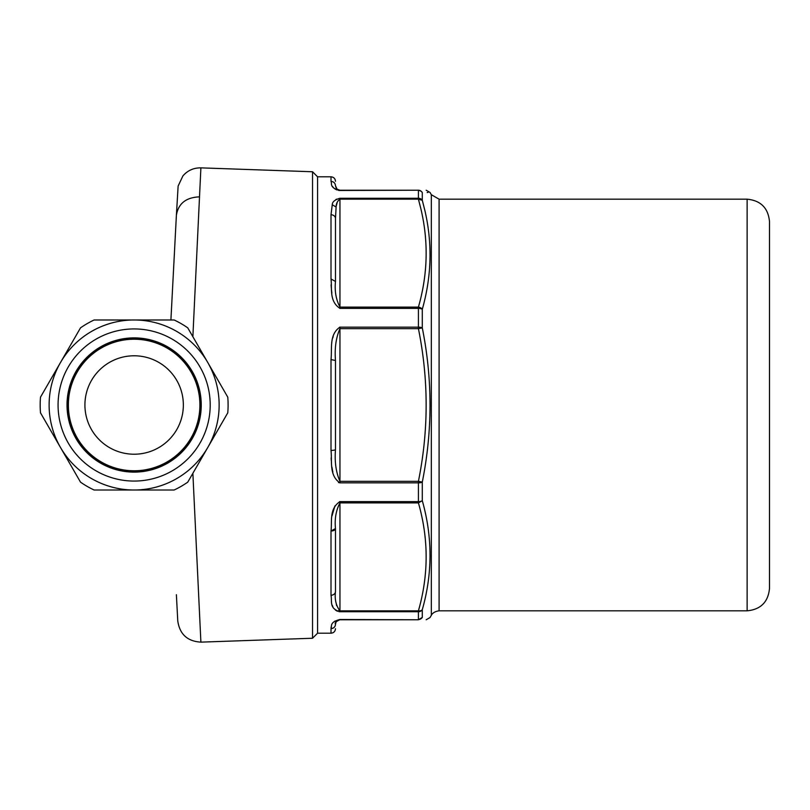 <?xml version="1.0" encoding="UTF-8"?>
<svg xmlns="http://www.w3.org/2000/svg" width="810" height="810" viewBox="0 0 810 810"><rect width="100%" height="100%" fill="white"/><g stroke="black" fill="none" stroke-linecap="round" stroke-linejoin="round"><path stroke-width="1.21" d="M769.5 244.002L769.5 588.455C768.174 602.043 760.712 609.495 747.124 610.821L747.124 199.179C760.712 200.505 768.174 207.957 769.5 221.545L769.5 244.002M769.5 565.998L769.5 564.185M769.5 245.815L769.5 221.545M335.482 528.545L335.482 591.513C334.52 599.258 336.008 605.708 339.957 610.841L339.957 502.899C336.008 510.391 334.52 518.937 335.482 528.545L331.007 531.026L331.007 595.239A4.475 3.726 0 0 0 335.482 591.513M339.603 501.643L339.957 501.623C328.89 508.771 332.262 521.964 331.007 531.026M331.007 595.239C332.262 601.415 328.89 608.472 339.957 611.732L338.965 611.661M336.039 622.09L335.482 624.247C335.482 630.18 335.482 630.18 335.482 624.247C334.52 622.93 336.008 621.442 339.957 619.771L339.673 619.508M338.033 620.207L336.383 621.553M335.482 624.247C335.218 626.91 333.73 628.368 331.007 628.631A4.475 4.384 0 0 0 335.482 624.247M334.996 621.037L334.236 621.614M331.219 626.677L331.017 628.216M339.299 190.471L418.416 190.228C428.713 190.228 428.713 190.228 418.416 190.228L339.957 190.228L337.071 189.175L335.482 185.753C335.482 179.82 335.482 179.82 335.482 185.753C335.218 183.09 333.73 181.632 331.007 181.369L331.007 176.803L317.581 176.803L317.581 633.197L331.007 633.197L331.007 628.631C332.262 626.596 328.89 622.252 339.957 619.498L418.416 619.771C428.713 619.771 428.713 619.771 418.416 619.771L339.957 619.771M339.805 610.831L338.813 610.365M336.616 605.647L336.109 602.954M337.406 611.246L335.502 610.163M332.859 606.72L332.262 605.262M331.108 531.016A4.475 2.47 180 0 0 335.482 528.565M332.009 515.869L334.935 505.896M339.592 327.169L339.957 327.149C328.89 334.5 332.262 348.816 331.007 359.589L331.007 450.411C332.262 461.184 328.89 475.5 339.957 482.851L338.489 482.517M332.869 472.25L331.938 467.097M331.3 460.667L331.158 457.883M335.482 360.47A4.475 0.891 180 0 1 335.482 360.48L335.482 449.52C334.52 461.801 336.008 472.402 339.957 481.332L418.416 481.332L418.416 482.851A4.475 1.529 -0 0 0 422.293 482.092C432.591 430.697 432.591 379.303 422.293 327.908L418.416 328.668L418.416 327.149A4.475 1.529 0 0 1 422.293 327.908L422.293 309.319C431.629 276.301 432.51 243.425 424.926 210.701L422.293 200.303L418.416 199.159L418.416 198.268A4.475 4.05 0 0 1 422.293 200.303L422.293 192.598C432.591 192.426 432.591 192.426 422.293 192.598A4.475 4.202 -0 0 0 418.416 190.492L418.416 198.268L339.957 198.268C334.864 199.716 332.302 201.872 332.262 204.738L331.007 214.761A4.475 3.726 0 0 1 335.482 218.487L335.482 218.437M332.869 337.75L333.204 336.403M335.482 218.487L336.109 207.046C336.13 203.624 337.406 201.001 339.957 199.159L339.957 307.101C336.008 299.609 334.52 291.063 335.482 281.455L331.007 278.974L335.482 281.455L335.482 218.487L335.482 281.455C334.52 291.053 336.008 299.609 339.957 307.101L339.856 308.377M336.302 205.872L337.203 202.338M331.867 293.19L331.452 289.686M331.32 288.097L331.128 284.857M335.887 199.554L336.595 199.118M335.482 185.753L336.383 188.446M339.957 190.492L339.957 190.492C328.89 187.748 332.262 183.404 331.007 181.369M332.485 186.391L333.264 187.434M333.73 187.93L334.246 188.396M334.996 188.963L336.899 189.945M338.418 190.36L338.944 190.441M331.007 359.589L335.482 360.48C334.52 348.199 336.008 337.598 339.957 328.668L339.957 327.149L418.416 327.149L418.416 308.377A4.475 1.893 0 0 1 422.293 309.319A4.475 3.108 15.6 0 0 418.416 307.101L418.416 308.377L339.957 308.377C328.89 301.219 332.262 288.036 331.007 278.974L331.007 214.761M331.007 450.411A4.475 0.891 0 0 0 335.482 449.52M422.293 617.402L422.293 617.402A4.475 4.202 0 0 1 418.416 619.498L418.416 611.732L339.957 611.732L339.957 610.841L418.416 610.841L418.416 611.732A4.475 4.05 0 0 0 422.293 609.697C432.591 573.48 432.591 537.141 422.293 500.681L418.416 502.899L418.416 501.623A4.475 1.893 0 0 0 422.293 500.681L422.293 482.092L418.416 481.332C428.713 430.434 428.713 379.556 418.416 328.668L339.957 328.668L339.957 482.851L418.416 482.851L418.416 501.623L339.957 501.623L339.957 502.899L418.416 502.899C428.713 538.873 428.713 574.857 418.416 610.841A4.475 3.108 15.6 0 0 422.293 609.697L422.293 617.402C432.591 617.574 432.591 617.574 422.293 617.402L418.416 619.771L339.957 619.498M427.974 192.507L427.194 192.517M176.388 594.702L177.765 620.956C179.739 634.281 187.444 641.338 200.89 642.138L192.871 473.283M199.513 613.15L199.624 615.489M317.581 633.197L312.538 638.24L312.538 171.76L200.89 167.862L199.513 196.85C186.006 197.407 178.301 203.553 176.388 215.298L170.91 319.99M199.513 196.85L192.871 336.717M192.253 373.248A66.218 66.218 0 0 0 102.384 346.882A66.218 66.218 0 0 0 76.018 436.752A66.218 66.218 0 0 0 165.878 463.117A66.218 66.218 0 0 0 192.253 373.248M199.908 405A65.772 65.772 0 0 1 134.136 470.772A65.772 65.772 0 0 1 68.364 405A65.772 65.772 0 0 1 134.136 339.228A65.772 65.772 0 0 1 199.908 405M84.918 405A49.218 49.218 0 0 1 134.136 355.782A49.218 49.218 0 0 1 183.354 405A49.218 49.218 0 0 1 134.136 454.218A49.218 49.218 0 0 1 84.918 405M101.959 463.897A67.119 67.119 0 0 0 193.033 437.177A67.119 67.119 0 0 0 166.313 346.103A67.119 67.119 0 0 0 75.239 372.823A67.119 67.119 0 0 0 101.959 463.897M97.666 471.754A76.069 76.069 0 0 0 200.89 441.47A76.069 76.069 0 0 0 170.606 338.246A76.069 76.069 0 0 0 67.382 368.53A76.069 76.069 0 0 0 97.666 471.754M134.136 490.009A85.009 85.009 0 0 1 60.507 362.495A85.009 85.009 0 0 1 207.755 362.495A85.009 85.009 0 0 1 134.136 490.009L94.112 490.009A93.96 93.96 0 0 1 80.524 482.163L40.5 412.847A93.96 93.96 0 0 1 40.5 397.153L80.524 327.837A93.96 93.96 0 0 1 94.112 319.99L174.15 319.99A93.96 93.96 0 0 1 187.748 327.837L227.772 397.153A93.96 93.96 0 0 1 227.772 412.847L187.748 482.163A93.96 93.96 0 0 1 174.15 490.009L134.136 490.009M80.524 327.837L74.48 338.296M94.112 319.99L106.191 319.99M174.15 319.99L162.081 319.99M40.5 397.153L46.535 386.694M40.5 412.847L46.535 423.306M80.524 482.163L74.48 471.703M187.748 482.163L193.782 471.703M174.15 490.009L162.081 490.009M94.112 490.009L106.191 490.009M227.772 412.847L221.727 423.306M227.772 397.153L221.727 386.694M187.748 327.837L193.782 338.296M336.109 207.046L332.262 204.738M339.957 307.101L418.416 307.101C427.751 274.519 428.632 241.987 421.048 209.506L418.416 199.159L339.957 199.159L339.957 198.268M418.416 190.228A4.475 4.394 90 0 1 422.293 192.598M426.171 619.771L430.039 617.534L431.335 615.296L431.335 194.704L439.091 199.179L439.091 610.821L747.124 610.821M337.071 620.824L337.679 620.399M331.007 633.197C333.73 632.934 335.218 631.435 335.482 628.722M337.679 189.601L337.071 189.175M331.007 176.803C333.73 177.066 335.218 178.565 335.482 181.278M431.335 194.704L430.049 192.466L426.171 190.228M439.091 199.179L747.124 199.179M431.335 615.296C431.001 616.015 432.267 611.692 439.091 610.821M200.89 167.862C193.641 167.771 187.636 170.465 182.888 175.942L178.129 186.047L176.398 215.095M312.538 638.24L200.89 642.138M317.581 176.803L312.538 171.76"/></g></svg>
